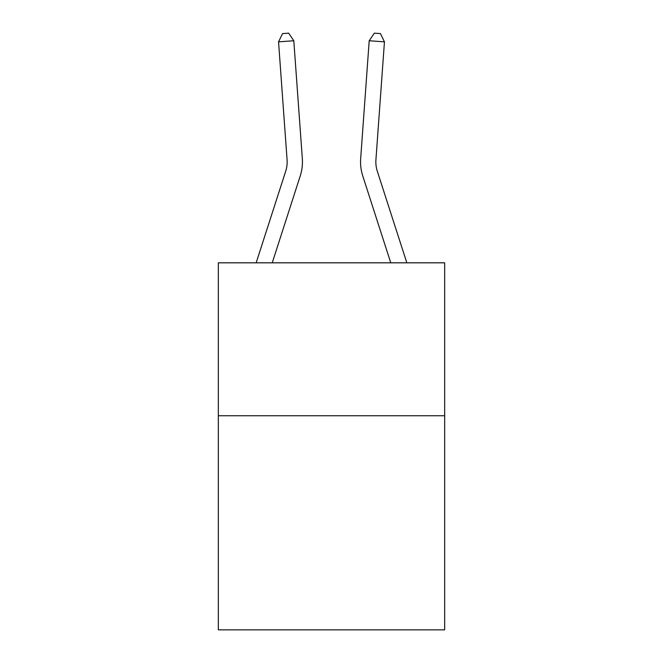 <?xml version="1.0" encoding="UTF-8"?>
<svg xmlns="http://www.w3.org/2000/svg" width="663" height="663" viewBox="0 0 663 663"><rect width="100%" height="100%" fill="white"/><g stroke="black" fill="none" stroke-linecap="round" stroke-linejoin="round"><path stroke-width="0.99" d="M444.666 415.751L444.666 629.85L218.334 629.85L218.334 262.821L444.666 262.821L444.666 415.751L218.334 415.751M302.328 158.581L293.8 40.75L302.328 158.581A45.88 45.88 142.1 0 1 300.231 175.968L272.236 262.821M287.071 159.684A30.589 30.589 -37.9 0 1 285.678 171.278L256.167 262.821L285.678 171.278A30.589 30.589 -17.1 0 0 287.071 159.684L278.551 41.852L282.554 33.589L288.654 33.15L293.8 40.75L278.551 41.852M375.929 159.684A30.589 30.589 37.9 0 0 377.322 171.278L406.833 262.821L377.322 171.278A30.589 30.589 17.1 0 1 375.929 159.684L384.449 41.852L369.2 40.75L360.672 158.581A45.88 45.88 -142.1 0 0 362.769 175.968L390.764 262.821M369.2 40.75L374.346 33.15L380.446 33.589L384.449 41.852"/></g></svg>
